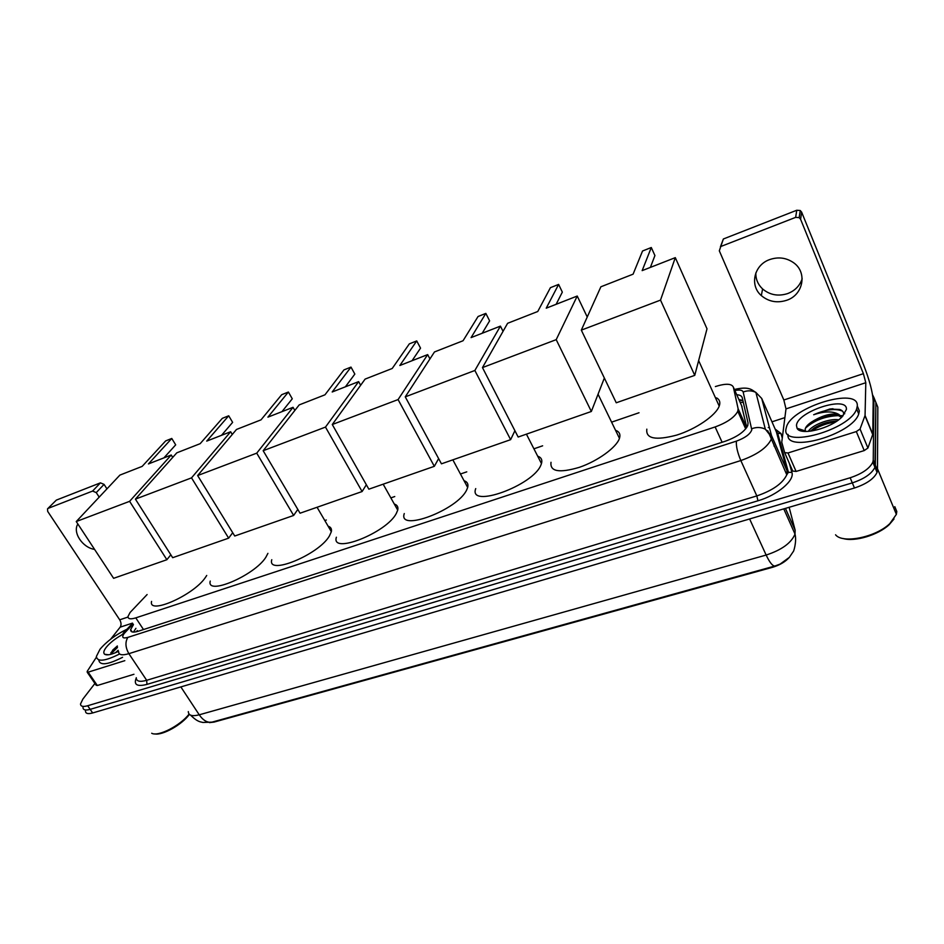 <?xml version="1.0" encoding="UTF-8"?>
<svg xmlns="http://www.w3.org/2000/svg" width="944" height="944" viewBox="0 0 944 944"><rect width="100%" height="100%" fill="white"/><g stroke="black" fill="none" stroke-linecap="round" stroke-linejoin="round"><path stroke-width="1.42" d="M147.111 594.543L130.095 612.467L128.03 616.408C127.9 619.004 130.484 619.5 135.794 617.872L715.127 426.948C727.022 422.582 734.574 417.342 737.807 411.254L738.102 408.681L733.382 387.193C731.683 383.524 725.688 383.311 715.375 386.556M773.655 444.117L774.269 446.465M789.078 557.656C785.078 561.987 779.508 565.22 772.393 567.332L214.052 722.089L209.45 722.62M746.787 427.443L741.571 405.59M639.029 412.752L611.594 422.157M542.635 445.816L533.915 448.813M466.773 471.847L460.448 474.006M394.757 496.544L390.851 497.889M326.341 520.026L324.819 520.545M190.617 715.174C197.992 722.467 200.647 721.712 202.854 722.467L212.07 722.125L774.918 566.011L780.11 564.111L789.349 557.361L793.279 551.544C793.338 552.535 796.972 542.009 795.025 534.092L795.143 530.198L789.137 507.294M872.575 394.828L873.932 397.625L873.235 460.07L875.359 465.18L874.935 467.304C871.796 473.723 864.256 478.915 852.314 482.891L90.176 709.357C85.491 710.643 83.096 710.041 83.013 707.54C83.096 710.041 85.491 710.643 90.176 709.357L852.314 482.891C864.256 478.915 871.796 473.723 874.935 467.304L875.879 402.415L875.359 465.18L877.472 470.277L877.059 472.413C873.932 478.844 866.403 484.036 854.473 488.001L92.665 712.956C87.981 714.23 85.585 713.617 85.491 711.115M874.864 399.926L877.826 407.206L877.472 470.277M133.458 624.621L130.614 629.613C130.52 632.256 133.116 632.775 138.39 631.194L725.145 441.285C737.04 436.978 744.58 431.727 747.766 425.555L748.049 422.888L742.232 397.731C741.76 395.949 739.919 394.946 736.733 394.722M133.434 632.102L135.924 628.338M873.235 460.07L872.822 462.182C869.66 468.578 862.108 473.782 850.155 477.77L87.674 705.746C82.989 707.044 80.606 706.454 80.523 703.964L82.86 699.103L94.919 683.468M771.968 421.826L784.865 417.626M738.845 399.465L742.881 400.551M77.856 523.991C72.369 532.381 82.517 547.662 94.565 549.396M124.82 660.67L88.17 672.152L97.315 685.509L96.123 685.226L87.226 672.246M133.954 674.276L97.315 685.509M47.825 508.568L56.345 500.108L47.519 508.863L47.707 511.436L119.711 619.807C121.304 622.603 121.446 625.058 120.159 627.158L110.649 639.194M100.43 482.856L104.064 484.378L96.253 492.603L92.595 491.069L100.43 482.856L56.345 500.108M106.955 488.874L104.064 484.378M92.595 491.069L48.227 508.332M96.253 492.603L99.191 497.134M96.382 657.225L87.167 671.42L88.17 672.152M189.378 714.396C182.216 724.532 162.521 735.647 154.816 733.901M189.071 714.077C180.469 725.558 158.014 737.063 151.701 733.252M119.593 653.98C104.961 661.307 97.22 662.133 96.371 656.458L99.993 649.283C106.637 641.46 115.64 634.757 127.003 629.188M122.567 657.307C107.651 664.895 99.734 665.791 98.778 660.009M117.339 645.967L112.784 650.027L110.531 654.404M118.543 651.277C111.722 654.617 107.097 655.608 104.666 654.263C103.12 653 103.663 650.676 106.294 647.254C109.893 642.888 114.967 638.817 121.505 635.064M118.142 650.286L115.51 652.705M117.375 646.734L110.896 652.705M117.457 647.501L110.519 654.322M206.724 575.462L205.19 577.775C193.083 595.487 147.972 615.205 151.583 601.399M148.42 463.941L171.773 438.464L165.66 440.907L142.166 466.383L119.888 475.103L76.252 521.548L129.611 501.335L171.23 455.008L148.42 463.941M163.914 457.875L175.69 444.848L171.773 438.464M171.23 455.008L172.717 457.403M129.611 501.335L166.876 559.721L170.817 554.789M166.876 559.721L113.61 578.318L76.252 521.548M267.919 553.349L265.783 557.385C254.255 575.687 206.004 596.065 210.252 581.079M206.724 441.108L228.719 415.785L222.324 418.334L200.163 443.68L176.811 452.825L135.417 499.128L191.526 477.865L230.655 431.738L206.724 441.108M221.533 435.314L232.625 422.357L228.719 415.785M230.655 431.738L232.283 434.464M191.526 477.865L228.649 538.151L232.708 532.711M228.649 538.151L172.669 557.692L135.417 499.128M328.134 526.209C330.837 527.047 331.91 528.876 331.332 531.696L329.409 535.98C318.6 554.883 266.798 575.958 271.778 559.709M267.907 417.154L288.392 392.031L281.69 394.698L261.028 419.844L236.507 429.449L197.638 475.552L256.733 453.155L293.053 407.312L267.907 417.154M281.961 411.655L292.274 398.793L288.392 392.031M293.053 407.312L294.847 410.439M256.733 453.155L293.643 515.448L297.808 509.418M293.643 515.448L234.737 536.015L197.638 475.552M394.297 504.037C397.294 504.993 398.439 507.022 397.719 510.138L396.315 513.453C386.403 532.994 330.553 554.824 336.383 537.23M332.194 391.984L350.991 367.098L343.946 369.906L324.96 394.816L299.201 404.905L263.164 450.713L325.479 427.089L358.637 381.624L332.194 391.984M345.386 386.816L354.838 374.084L350.991 367.098M358.637 381.624L360.643 385.27M325.479 427.089L362.095 491.541L366.355 484.756M362.095 491.541L300.05 513.206L263.164 450.713M464.035 480.708C467.339 481.794 468.543 484.048 467.669 487.47L466.761 489.747C457.934 509.937 397.507 532.581 404.28 513.56M399.831 365.505L416.729 340.926L409.33 343.864L392.22 368.479L365.104 379.099L332.276 424.517L398.085 399.572L427.667 354.602L399.831 365.505M412.056 360.714L420.54 348.135L416.729 340.926M427.667 354.602L429.945 358.909M398.085 399.572L434.323 466.324L438.63 458.595M434.323 466.324L368.856 489.181L332.276 424.517M537.667 456.153C541.254 457.392 542.529 459.87 541.467 463.575L541.03 464.755C533.537 485.605 467.894 509.111 475.729 488.603M471.08 337.61L485.841 313.396L478.065 316.5L463.056 340.749L434.488 351.935L405.259 396.858L474.867 370.473L500.426 326.117L471.08 337.61M482.207 333.244L489.617 320.854L485.841 313.396M500.426 326.117L503.058 331.332M474.867 370.473L510.621 439.668L514.905 430.712M510.621 439.668L441.45 463.823L405.259 396.858M615.535 430.275C619.394 431.679 620.704 434.37 619.453 438.358C616.574 447.373 597.717 461.073 579.368 467.327C559.261 473.251 549.809 471.575 551.013 462.3M619.453 438.358L598.059 394.226M546.234 308.181L558.624 284.415L550.423 287.684L537.761 311.496L507.612 323.296L482.467 367.594L556.205 339.651L577.232 296.038L546.234 308.181M556.134 304.298L562.329 292.133L558.624 284.415M577.232 296.038L587.239 317.007M556.205 339.651L591.345 411.478L604.349 378.037M591.345 411.478L518.162 437.037L482.467 367.594M716.579 397.884C719.245 399.371 720.26 401.625 719.635 404.657L719.21 406.097C715.847 415.502 695.87 429.178 676.612 435.125C655.573 440.671 645.637 438.689 646.829 429.154M642.156 270.621L651.289 247.517L642.545 250.998L633.094 274.173L600.88 286.787L581.315 330.129L660.517 300.109L675.302 257.641L642.156 270.621M650.369 267.4L654.924 255.564L651.289 247.517M675.302 257.641L707.009 328.807L694.749 375.37L616.255 402.781L581.315 330.129M660.517 300.109L694.749 375.37M802.176 278.716C799.839 285.749 795.013 290.693 787.709 293.56C778.234 296.569 769.867 295.035 762.599 288.947C757.949 284.545 755.696 279.212 755.825 272.969M769.62 259.6C753.937 265.004 749.442 285.513 761.324 295.59C768.676 301.738 777.136 303.307 786.694 300.275C803.285 294.976 807.651 272.391 793.538 262.68C786.246 257.677 778.281 256.638 769.62 259.6M856.326 431.573L860.043 429.024L865.058 415.466L872.787 434.264L867.925 448.022L864.22 450.583L856.326 431.573L788.004 452.967L796.099 471.445L792.748 471.091L784.735 452.825M864.22 450.583L796.099 471.445M872.787 434.264L873.188 400.893C872.693 392.114 869.507 380.125 863.618 364.927L801.645 212.152L800.595 219.279L863.394 373.671L865.801 382.721L865.058 415.466M867.925 448.022L860.055 429.024L867.925 448.034M720.425 246.797L723.364 238.985L719.316 250.821L783.839 399.996L785.998 408.882L781.75 442.181L784.665 452.66L788.004 452.967M800.595 219.279L799.19 217.639L795.65 217.368L796.76 210.252L723.364 238.985M796.76 210.252L800.252 210.524L801.645 212.152M795.65 217.368L721.346 246.29M894.015 518.976L889.236 524.628C878.25 535.095 854.426 542.139 843.039 538.481M894.794 506.657L896.8 511.506L896.375 514.362L889.862 523.578C875.643 537.372 842.485 543.945 835.558 534.788M857.294 405.979L856.656 408.917C850.084 430.039 781.03 448.907 786.01 428.883L786.494 426.877C791.851 406.911 859.075 386.462 857.294 405.979M857.423 406.286L859.359 410.982L858.721 413.944C852.432 434.677 784.912 453.639 788.063 434.405M843.676 414.475C843.83 412.139 842.52 410.475 839.747 409.484L829.752 409.035L813.669 414.746C824.584 411.088 833.009 411.006 838.933 414.499C832.171 413 823.982 414.935 814.377 420.316L811.344 422.157C807.769 424.588 805.728 426.865 805.197 428.989L805.397 430.96L797.055 428.257L796.488 425.508C796.819 411.643 847.924 394.934 846.39 409.484L842.142 416.788C831.05 428.517 800.465 436.104 797.055 428.257M836.75 421.142C828.679 421.366 821.15 423.667 814.153 428.069L810.282 431.231M838.602 419.832C829.28 418.121 811.415 425.39 808.324 431.408M841.552 417.366L838.508 415.643C831.44 414.239 823.392 415.797 814.377 420.316M841.753 417.165L838.933 414.499M835.605 421.154C826.956 422.322 819.321 425.06 812.713 429.367L814.153 428.069M843.134 415.761L840.679 415.608M833.304 415.03C824.466 416.21 816.678 419.018 809.917 423.455L807.769 425.012M803.155 430.228L802.813 431.243M844.703 413.767L844.491 412.965M833.009 408.74L829.752 409.035M835.523 421.956C826.271 423.313 818.342 426.346 811.734 431.03M838.461 415.62C825.115 416.186 814.117 420.363 805.468 428.163M803.769 430.429L803.356 431.314M842.544 411.159C835.511 408.186 825.882 409.377 813.669 414.746M767.743 430.712L769.266 434.157M137.411 631.123L136.243 631.784L137.376 630.545M743.306 402.392L740.131 402.345M143.488 629.542L135.794 617.872M742.067 406.699L733.382 387.193M746.61 427.715L738.102 408.681M722.113 442.264L715.127 426.948M774.918 566.011C772.581 566.14 769.667 562.482 766.15 555.048C781.691 549.963 791.308 542.977 795.025 534.092L783.768 508.875M188.293 711.575C188.493 715.528 192.139 716.602 199.231 714.809C203.231 720.532 207.515 722.974 212.07 722.125M180.847 686.913L199.231 714.809L766.15 555.048L749.619 518.952M784.275 510.031L783.909 508.84M854.473 488.001L850.155 477.77M92.665 712.956L87.674 705.746M795.143 530.198L785.42 508.391M133.057 624.008L124.112 633.566C121.469 637.46 122.708 638.734 127.841 637.389L736.414 441.131C745.123 437.922 750.244 434.146 751.802 429.815L743.164 392.02C742.468 390.073 739.695 389.577 734.857 390.509M736.414 441.131C735.978 446.028 737.453 452.506 740.828 460.554L756.828 495.919C772.688 490.467 782.67 483.434 786.777 474.797L787.036 470.773L776.405 431.939L761.714 398.451L771.508 435.55L771.177 439.432C766.894 447.857 756.769 454.89 740.828 460.554L128.88 653.673C121.953 655.691 118.531 654.935 118.602 651.407M789.349 463.339L791.91 472.46C794.836 480.437 777.207 495.281 757.949 500.792L146.957 684.388L146.686 680.305L128.88 653.673C125.375 647.513 125.033 642.097 127.841 637.389M791.91 472.46L788.417 472.271L787.036 470.773L771.508 435.55L765.324 429.166C760.994 427.101 756.486 426.959 751.79 428.729M146.957 684.388C137.081 686.902 133.505 684.789 136.243 678.063M136.255 677.698C136.29 681.356 139.759 682.229 146.686 680.305L756.828 495.919L757.949 500.792M775.142 429.06L780.995 433.532L782.246 437.992M873.932 397.625L875.879 402.415M780.995 433.532L777.714 433.355L775.897 430.794M769.431 427.667L768.251 427.561M761.714 398.451L755.873 392.397C751.802 390.45 747.565 390.32 743.164 392.02M125.151 632.362L121.599 634.97M128.018 617.057L119.711 619.807M132.467 623.123L120.159 627.158M863.394 373.671L783.839 399.996M865.801 382.721L785.998 408.882M872.728 434.582L864.999 415.761M742.904 400.681L739.14 400.126M745.701 428.895L737.807 411.254M877.059 472.413L872.822 462.182M132.136 631.914L130.614 629.613M775.673 430.287L777.714 433.355L788.417 472.271L786.777 474.797L769.336 434.24L765.324 429.166L755.873 392.397C752.014 390.415 749.996 385.86 734.397 389.471M132.585 623.3L123.216 633.2M108.454 654.794L104.666 654.263M113.044 649.743L112.088 651.301M317.066 507.27L331.332 531.696M383.17 484.178L397.719 510.138M452.849 459.846L467.669 487.47M526.422 434.157L541.467 463.575M698.643 360.584L719.21 406.097M762.599 288.947L761.324 295.59M799.19 217.639L800.252 210.524M889.236 524.628L889.862 523.578M877.472 468.696L896.375 514.362M856.656 408.917L858.721 413.944M811.344 422.157L809.917 423.455"/></g></svg>
